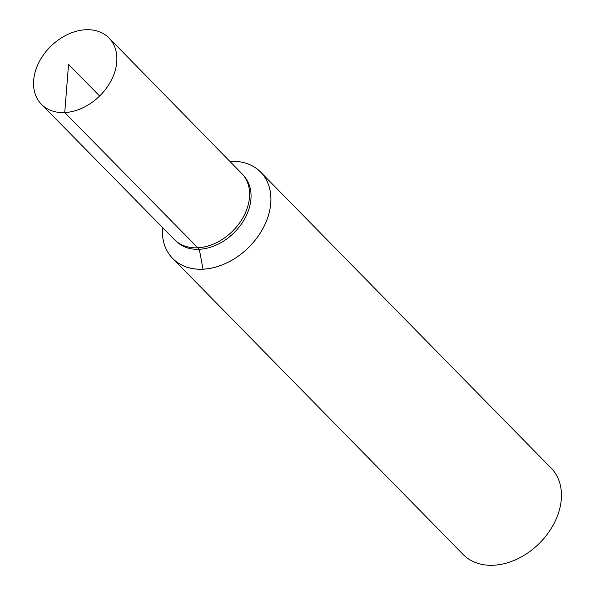 <?xml version="1.0" encoding="UTF-8"?>
<svg xmlns="http://www.w3.org/2000/svg" width="595" height="595" viewBox="0 0 595 595"><rect width="100%" height="100%" fill="white"/><g stroke="black" fill="none" stroke-linecap="round" stroke-linejoin="round"><path stroke-width="0.89" d="M229.871 161.394A61.635 45.369 135.5 0 1 230.287 161.371A61.649 45.376 -44.5 0 0 229.863 161.386A61.635 45.369 135.5 0 1 269.223 212.489A61.635 45.369 135.5 0 1 203.007 269.171A61.635 45.369 135.5 0 1 162.524 227.476A61.649 45.376 -44.5 0 0 172.654 258.461A61.649 45.376 -44.5 0 0 248.435 247.669A61.649 45.376 -44.5 0 0 260.655 172.096A61.649 45.376 -44.5 0 0 230.295 161.364A61.635 45.369 135.5 0 1 269.171 212.705A61.635 45.369 135.5 0 1 203.007 269.171A61.635 45.369 135.5 0 1 162.524 227.476M172.654 258.461L463.185 554.51A61.649 45.376 -44.5 0 0 493.545 565.25A61.649 45.376 -44.5 0 0 551.996 527.185A61.649 45.376 -44.5 0 0 551.186 468.153L260.655 172.096M175.867 240.938L177.6 242.455A46.983 34.584 -44.5 0 0 199.303 249.283A46.983 34.584 -44.5 0 0 243.169 221.385A46.983 34.584 -44.5 0 0 244.56 176.745L243.08 174.982A47.161 34.718 135.5 0 1 241.682 219.793A47.161 34.718 135.5 0 1 197.652 247.795A47.161 34.718 135.5 0 1 175.867 240.938A47.161 34.718 135.5 0 1 174.439 239.599L41.442 104.326A47.34 34.845 -44.5 0 0 64.736 112.552A47.34 34.845 -44.5 0 0 109.614 83.33A47.34 34.845 -44.5 0 0 109.019 38.013A47.34 34.845 -44.5 0 0 85.687 29.75A47.34 34.845 -44.5 0 0 40.795 58.994A47.34 34.845 -44.5 0 0 41.442 104.326M109.019 38.013L241.763 173.532A47.161 34.718 135.5 0 1 243.08 174.982M99.618 96.018L68.544 64.357L64.736 112.552L199.303 249.283L203.007 269.171"/></g></svg>
